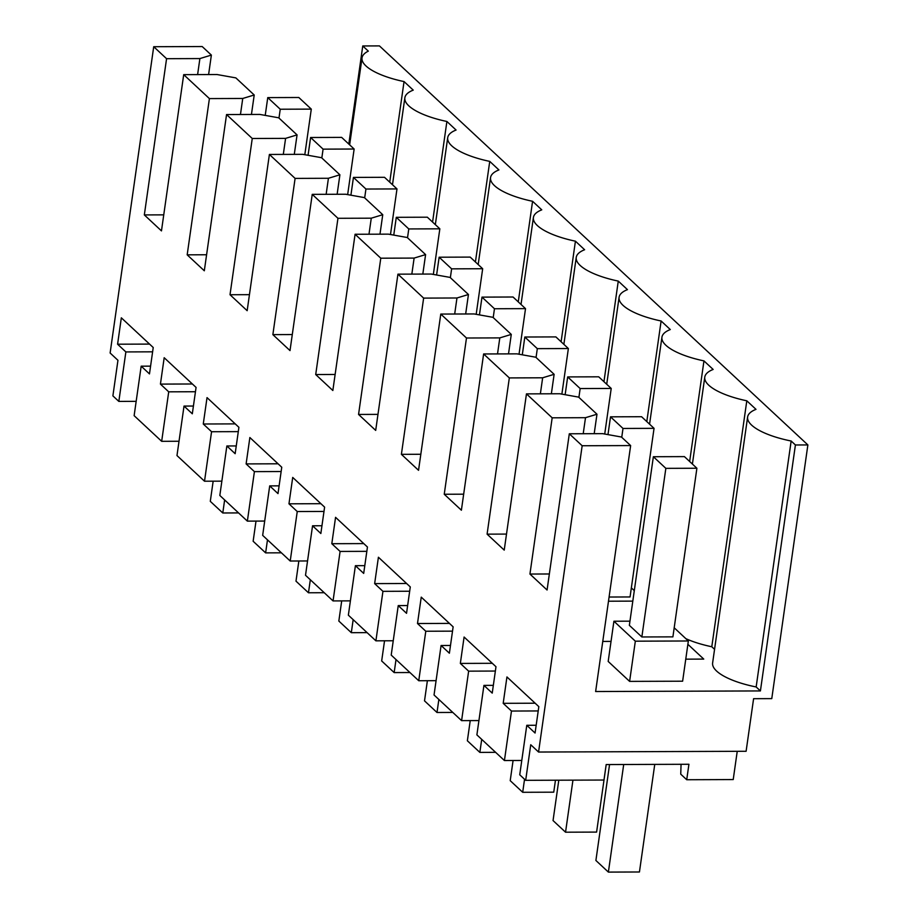 <?xml version="1.0" encoding="UTF-8"?>
<svg xmlns="http://www.w3.org/2000/svg" width="918" height="918" viewBox="0 0 918 918"><rect width="100%" height="100%" fill="white"/><g stroke="black" fill="none" stroke-linecap="round" stroke-linejoin="round"><path stroke-width="1.38" d="M525.681 780.323L519.737 774.792L526.783 725.3L535.068 733.023L538.832 706.642L506.943 676.945L503.19 703.326L511.475 711.048L504.43 760.54L476.89 734.882L483.935 685.39L492.232 693.113L495.984 666.732L464.095 637.035L460.343 663.427L468.639 671.15L461.593 720.63L434.042 694.983L441.088 645.492L449.384 653.214L453.136 626.833L421.247 597.136L417.495 623.517L425.791 631.24L418.746 680.731L391.206 655.085L398.24 605.593L406.536 613.316L410.289 586.935L378.411 557.237L374.647 583.619L382.944 591.341L375.898 640.833L348.358 615.175L355.404 565.683L363.689 573.406L367.452 547.025L335.563 517.327L331.811 543.708L340.096 551.431L333.05 600.923L319.28 588.105L305.51 575.276L312.556 525.784L320.852 533.507L324.605 507.126L292.716 477.429L288.963 503.81L297.248 511.533L290.214 561.024L262.663 535.366L269.708 485.886L278.005 493.609L281.757 467.228L249.868 437.53L246.116 463.911L254.412 471.634L247.367 521.126L219.827 495.468L226.861 445.976L235.157 453.699L238.909 427.318L207.032 397.62L203.268 424.001L211.565 431.724L204.519 481.216L176.979 455.569L184.025 406.077L192.31 413.8L196.073 387.419L164.184 357.722L160.432 384.103L168.717 391.825L161.671 441.317L134.131 415.659L141.177 366.179L149.473 373.901L153.226 347.509L121.337 317.823L117.584 344.204L125.869 351.927L118.835 401.407L112.891 395.876L117.952 360.304L110.126 353.005L153.719 46.715L166.571 58.695L144.333 214.927L161.465 230.888L183.703 74.656L209.407 98.593L187.18 254.837L204.312 270.787L226.551 114.555L252.255 138.492L230.016 294.735L247.16 310.697L269.399 154.453L295.103 178.402L272.864 334.634L290.008 350.596L312.235 194.364L337.95 218.3L315.712 374.544L332.844 390.506L355.082 234.262L380.786 258.199L358.559 414.443L375.691 430.404L397.93 274.161L423.634 298.109L401.396 454.341L418.539 470.303L440.778 314.071L466.482 338.008L444.243 494.251L461.387 510.213L483.625 353.969L496.477 365.938L509.329 377.918L487.091 534.15L504.223 550.111L526.462 393.879L552.177 417.816L529.938 574.048L547.071 590.01L569.309 433.778L582.161 445.746L538.568 752.037L530.742 744.739L525.681 780.323L603.975 780.036L606.178 764.568L688.925 764.269L686.721 779.738L733.218 779.566L737.234 751.314M526.783 725.3L536.181 725.266M686.721 779.738L680.743 774.161L681.064 764.292M538.568 752.037L746.105 751.28L753.598 698.69L771.774 698.621L807.874 444.932L379.432 45.9L362.759 45.957L348.806 144.057M552.177 417.816L585.5 417.69L596.975 414.225L578.615 397.115L559.796 393.753L526.462 393.879M487.091 534.15L506.506 534.081M509.329 377.918L542.653 377.791L540.369 393.822M542.653 377.791L554.128 374.314L535.768 357.217L516.949 353.855L483.625 353.969M444.243 494.251L463.67 494.182M466.482 338.008L499.805 337.893L497.522 353.923M499.805 337.893L511.28 334.416L492.92 317.307L474.101 313.945L440.778 314.071M401.396 454.341L420.823 454.272M423.634 298.109L456.969 297.983L454.685 314.013M456.969 297.983L468.444 294.506L450.072 277.408L431.253 274.046L397.93 274.161M358.559 414.443L377.975 414.374M380.786 258.199L414.121 258.084L411.838 274.115M414.121 258.084L425.596 254.607L407.236 237.51L388.417 234.147L355.082 234.262M315.712 374.544L335.127 374.464M337.95 218.3L371.274 218.186L368.99 234.216M371.274 218.186L382.749 214.709L364.389 197.599L345.57 194.237L312.235 194.364M272.864 334.634L292.291 334.565M295.103 178.402L328.426 178.276L326.142 194.306M328.426 178.276L339.901 174.799L321.541 157.701L302.722 154.339L269.399 154.453M230.016 294.735L249.444 294.667M252.255 138.492L285.59 138.377L283.306 154.408M285.59 138.377L297.065 134.9L278.693 117.802L259.874 114.429L226.551 114.555M187.18 254.837L206.596 254.756M209.407 98.593L242.742 98.467L240.459 114.509M183.703 74.656L217.038 74.53L235.857 77.892L254.217 95.002L242.742 98.467M144.333 214.927L163.748 214.858M166.571 58.695L199.894 58.568L197.611 74.599M199.894 58.568L211.369 55.091L208.604 74.565M153.719 46.715L202.189 46.543L211.369 55.091M118.835 401.407L136.174 401.35M125.869 351.927L152.606 351.824M117.584 344.204L149.542 344.089M141.177 366.179L150.575 366.144M161.671 441.317L179.01 441.248M168.717 391.825L195.454 391.734M160.432 384.103L192.39 383.988M184.025 406.077L193.423 406.043M204.519 481.216L221.858 481.158M211.565 431.724L238.301 431.632M203.268 424.001L235.226 423.886M226.861 445.976L236.259 445.941M247.367 521.126L264.705 521.057M254.412 471.634L281.149 471.531M246.116 463.911L278.074 463.797M269.708 485.886L279.106 485.851M290.214 561.024L307.553 560.955M297.248 511.533L323.985 511.441M288.963 503.81L320.921 503.695M312.556 525.784L321.954 525.75M333.05 600.923L350.389 600.865M340.096 551.431L366.833 551.339M331.811 543.708L363.769 543.594M355.404 565.683L364.802 565.649M375.898 640.833L393.237 640.764M382.944 591.341L409.68 591.238M374.647 583.619L406.605 583.504M398.24 605.593L407.638 605.559M418.746 680.731L436.084 680.663M425.791 631.24L452.528 631.148M417.495 623.517L449.453 623.402M441.088 645.492L450.486 645.457M461.593 720.63L478.932 720.573M468.639 671.15L495.364 671.047M460.343 663.427L492.3 663.301M483.935 685.39L493.333 685.356M504.43 760.54L521.768 760.471M511.475 711.048L538.212 710.945M503.19 703.326L535.148 703.211M582.161 445.746L630.643 445.574L595.633 691.529L760.414 690.933L795.413 444.978L807.874 444.932M630.643 445.574L621.452 437.025L602.633 433.652L569.309 433.778M529.938 574.048L549.354 573.979M585.5 417.69L583.217 433.721M596.975 414.225L594.198 433.686M554.128 374.314L551.362 393.788M511.28 334.416L508.515 353.878M468.444 294.506L465.667 313.979M425.596 254.607L422.819 274.08M382.749 214.709L379.983 234.17M339.901 174.799L337.135 194.272M297.065 134.9L294.288 154.362M254.217 95.002L251.44 114.463M760.414 690.933L756.157 686.962A56.055 17.878 8.1 0 1 712.62 662.98L747.619 417.013A56.055 17.878 8.1 0 0 791.155 441.007L756.157 686.962M685.861 638.664A56.055 17.878 8.1 0 0 711.794 646.754L714.56 649.324M629.955 621.165L613.913 621.222L608.186 661.442L629.61 681.385L682.625 681.202L688.351 640.982L674.191 627.786M602.759 641.43L611.044 641.395M685.769 659.158L703.75 659.09L687.88 644.31M349.643 144.837L362.025 57.891A56.055 17.878 8.1 0 1 368.325 51.133L362.759 45.957M362.025 57.891A56.055 17.878 8.1 0 0 404.046 81.576L413.238 90.125A56.055 17.878 8.1 0 0 404.861 97.79A56.055 17.878 8.1 0 0 446.894 121.474L456.074 130.035A56.055 17.878 8.1 0 0 447.709 137.7A56.055 17.878 8.1 0 0 489.742 161.384L498.922 169.933A56.055 17.878 8.1 0 0 490.556 177.599A56.055 17.878 8.1 0 0 532.578 201.283L541.769 209.843A56.055 17.878 8.1 0 0 533.404 217.509A56.055 17.878 8.1 0 0 575.425 241.182L584.617 249.742A56.055 17.878 8.1 0 0 576.24 257.407A56.055 17.878 8.1 0 0 618.273 281.092L627.453 289.64A56.055 17.878 8.1 0 0 619.088 297.306A56.055 17.878 8.1 0 0 661.121 320.99L670.301 329.551A56.055 17.878 8.1 0 0 661.935 337.216A56.055 17.878 8.1 0 0 703.957 360.889L713.148 369.449A56.055 17.878 8.1 0 0 704.783 377.114A56.055 17.878 8.1 0 0 746.804 400.799L755.996 409.348A56.055 17.878 8.1 0 0 747.619 417.013M795.413 444.978L791.155 441.007M641.854 636.966L629.358 625.342L653.364 456.728L684.415 456.613L696.9 468.249L672.905 636.862L641.854 636.966L665.848 468.352L653.364 456.728M404.046 81.576L389.725 182.166M746.804 400.799L711.794 646.754M703.957 360.889L689.647 461.49M661.121 320.99L646.8 421.58M618.273 281.092L603.952 381.681M575.425 241.182L561.105 341.783M532.578 201.283L518.268 301.873M489.742 161.384L475.421 261.974M446.894 121.474L432.573 222.064M629.61 681.385L635.336 641.177L688.351 640.982M613.913 621.222L635.336 641.177M634.304 590.641L631.355 587.887M608.485 601.21L632.812 601.118M654.052 428.339L623.001 428.454L610.516 416.829L641.567 416.715L654.052 428.339L630.058 596.952L609.082 597.033M609.552 764.556L595.897 860.476L608.382 872.1L623.701 764.499M654.752 764.396L639.444 871.985L608.382 872.1M696.9 468.249L665.848 468.352M610.516 416.829L607.98 434.616M558.798 780.197L553.049 820.566L565.545 832.201L572.947 780.151M623.001 428.454L621.75 437.289M606.201 764.568L596.597 832.087L565.545 832.201M567.668 376.919L598.72 376.816L611.216 388.44L580.153 388.555L567.668 376.919L565.144 394.706M513.082 760.506L510.213 780.667L522.698 792.291L524.545 779.267M580.153 388.555L578.902 397.391M555.459 780.208L553.749 792.177L522.698 792.291M611.216 388.44L604.721 434.03M524.821 337.021L555.883 336.906L568.368 348.542L537.317 348.645L524.821 337.021L522.296 354.807M470.234 720.607L467.365 740.769L479.85 752.393L481.709 739.369M537.317 348.645L536.055 357.481M495.628 752.335L479.85 752.393M568.368 348.542L561.873 394.12M481.984 297.122L513.036 297.007L525.521 308.632L494.469 308.746L481.984 297.122L479.448 314.908M427.386 680.697L424.518 700.859L437.002 712.494L438.861 699.47M494.469 308.746L493.207 317.582M452.781 712.437L437.002 712.494M525.521 308.632L519.037 354.222M439.137 257.212L470.188 257.097L482.673 268.733L451.622 268.848L439.137 257.212L436.601 274.998M384.539 640.798L381.67 660.96L394.166 672.584L396.014 659.56M451.622 268.848L450.359 277.672M409.933 672.527L394.166 672.584M482.673 268.733L476.19 314.323M396.289 217.314L427.34 217.199L439.837 228.823L408.774 228.938L396.289 217.314L393.765 235.1M341.703 600.9L338.834 621.05L351.319 632.686L353.166 619.661M408.774 228.938L407.523 237.773M367.097 632.628L351.319 632.686M439.837 228.823L433.342 274.413M353.441 177.415L384.504 177.3L396.989 188.924L365.938 189.039L353.441 177.415L350.917 195.19M298.855 560.99L295.986 581.151L308.471 592.776L310.33 579.751M365.938 189.039L364.675 197.875M324.249 592.718L308.471 592.776M396.989 188.924L390.494 234.515M310.605 137.505L341.657 137.39L354.141 149.026L323.09 149.141L310.605 137.505L308.069 155.291M256.007 521.091L253.138 541.253L265.623 552.877L267.482 539.853M323.09 149.141L321.828 157.965M281.401 552.82L265.623 552.877M354.141 149.026L347.658 194.616M267.758 97.606L298.809 97.492L311.294 109.116L280.242 109.231L267.758 97.606L265.222 115.393M213.16 481.181L210.291 501.343L222.787 512.978L224.635 499.954M280.242 109.231L278.98 118.066M238.554 512.921L222.787 512.978M311.294 109.116L304.81 154.706M692.401 464.06L704.783 377.114M649.565 424.15L661.935 337.216M606.718 384.252L619.088 297.306M563.87 344.353L576.24 257.407M521.022 304.443L533.404 217.509M478.186 264.545L490.556 177.599M435.339 224.646L447.709 137.7M392.491 184.736L404.861 97.79"/></g></svg>
